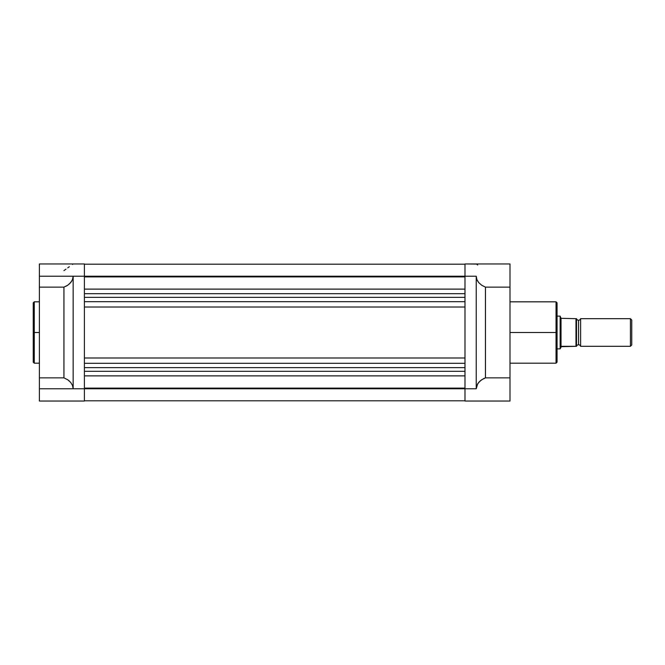 <?xml version="1.0" encoding="UTF-8"?>
<svg xmlns="http://www.w3.org/2000/svg" width="665" height="665" viewBox="0 0 665 665"><rect width="100%" height="100%" fill="white"/><g stroke="black" fill="none" stroke-linecap="round" stroke-linejoin="round"><path stroke-width="1" d="M34.272 363.19L33.25 362.167L33.25 332.5L33.25 362.167L33.25 332.5L34.272 332.5L34.272 363.19L34.272 301.81L33.25 302.833L33.25 332.5L33.25 302.833L33.25 332.5L34.272 332.5L34.272 301.81L34.272 332.5L39.385 332.5L34.272 332.5L34.272 363.19L39.385 363.19M84.405 401.045L84.405 388.767L39.385 388.767L39.385 401.045L84.405 401.045L84.405 263.955L73.15 263.955L84.405 263.955L84.405 276.233L39.385 276.233L39.385 287.139L63.94 287.139L67.739 285.219L70.665 282.617L72.518 279.549L73.15 276.233L72.518 279.549L70.665 282.617L67.739 285.219L63.94 287.139L63.94 377.861L39.385 377.861L39.385 287.139L63.94 287.139L63.94 377.861L39.385 377.861L39.385 401.045L84.405 401.045M72.518 264.412L72.992 264.072M67.739 267.862L69.326 266.715M63.94 270.605L65.935 269.167M84.405 263.955L39.385 263.955L39.385 276.233L464.985 276.233L84.405 276.233L84.405 388.767L464.985 388.767L73.15 388.767L72.518 385.451L70.665 382.383L67.739 379.781L63.94 377.861L67.739 379.781L70.665 382.383L72.518 385.451L73.15 388.767L73.15 276.233L73.15 388.767L39.385 388.767L39.385 264.371M73.15 276.233L72.518 279.549M71.737 281.129L69.326 283.988M67.739 379.781L69.326 381.012M67.739 285.219L65.935 286.274M464.985 388.111L84.405 388.111L464.985 388.111M84.405 375.883L464.985 375.883L84.405 375.883M84.405 371.303L464.985 371.303L84.405 371.303M84.405 367.645L464.985 367.645L84.405 367.645M84.405 363.298L464.985 363.298L84.405 363.298M84.405 357.978L464.985 357.978L84.405 357.978M84.405 307.022L464.985 307.022L84.405 307.022M84.405 301.702L464.985 301.702L84.405 301.702M84.405 297.355L464.985 297.355L84.405 297.355M464.985 293.697L84.405 293.697L464.985 293.697M84.405 289.117L464.985 289.117L84.405 289.117M84.405 276.889L464.985 276.889L84.405 276.889M510.005 363.19L556.04 363.19L556.04 332.5L510.005 332.5L556.04 332.5L556.04 301.81L556.04 332.5L557.062 332.5L557.062 302.833L557.062 332.5L557.062 302.833L556.04 301.81L510.005 301.81M556.04 363.19L557.062 362.167L557.062 332.5L556.04 332.5L556.04 301.81M477.653 281.129L476.871 279.549L478.725 282.617L481.66 285.219L485.45 287.139L510.005 287.139L510.005 377.861L485.45 377.861L483.463 378.726L480.072 381.012L477.653 383.871L476.24 388.767L464.985 388.767L464.985 401.045L510.005 401.045L510.005 377.861L485.45 377.861L485.45 287.139L510.005 287.139L510.005 263.955L464.985 263.955L464.985 276.233L476.24 276.233L476.871 279.549L478.725 282.617L481.66 285.219L485.45 287.139L485.45 377.861L481.66 379.781L478.725 382.383L476.871 385.451L476.24 388.767L464.985 388.767L464.985 401.045L510.005 401.045L510.005 263.997M476.398 264.072L464.985 263.955L464.985 388.767L464.985 276.233L476.24 276.233L476.24 388.767L476.24 276.233L476.871 279.549M477.653 264.978L476.98 264.487M476.24 263.955L464.985 263.955M481.66 379.781L480.072 381.012M557.062 332.5L557.062 362.167L557.062 332.5M556.04 332.5L556.04 363.19L556.04 332.5M580.595 318.685A2.128 2.128 0 0 1 578.55 320.222A2.128 2.128 0 0 0 580.595 318.685L580.595 346.315A2.128 2.128 0 0 0 578.55 344.778A2.128 2.128 0 0 1 580.595 346.315L630.42 346.315L580.595 346.315L580.595 318.685L630.42 318.685L631.75 320.015L630.42 318.685L630.42 346.315L631.75 344.985L630.42 346.315L630.42 318.685L580.595 318.685M578.55 344.778L578.55 320.222L578.55 344.778A2.128 2.128 0 0 0 576.505 346.315L576.505 318.685A2.128 2.128 0 0 0 578.55 320.222A2.128 2.128 0 0 1 576.505 318.685L576.505 346.315A2.128 2.128 0 0 1 578.55 344.778M560.362 316.69L561.027 318.319L560.138 316.133L557.062 316.133L560.138 316.133L560.138 348.867L557.062 348.867L560.138 348.867L561.468 346.315L576.505 346.315M560.188 316.274L560.138 348.867L561.027 346.681L560.188 348.726M561.027 346.681L575.99 346.315L575.99 318.685L561.027 318.319L561.027 346.681L561.027 318.319L576.081 318.685M631.75 344.985L631.75 320.015L631.75 344.985M576.139 346.315L576.264 318.685M34.272 301.81L39.385 301.81M464.985 264.213L84.405 264.213M464.985 400.787L84.405 400.787"/></g></svg>
